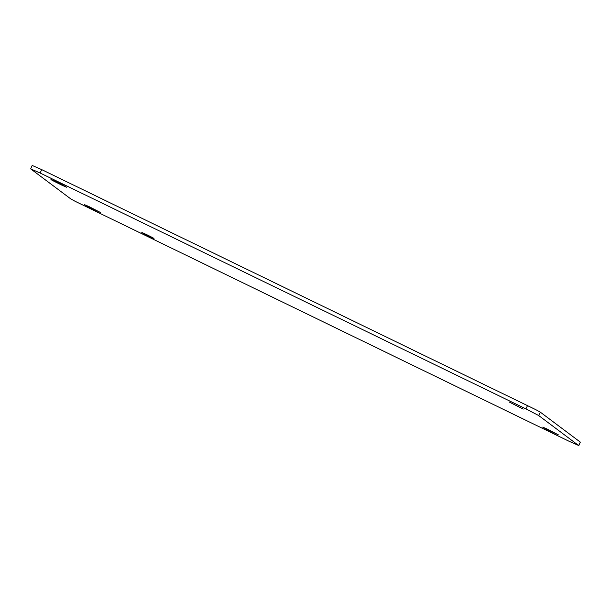 <?xml version="1.0" encoding="UTF-8"?>
<svg xmlns="http://www.w3.org/2000/svg" width="611" height="611" viewBox="0 0 611 611"><rect width="100%" height="100%" fill="white"/><g stroke="black" fill="none" stroke-linecap="round" stroke-linejoin="round"><path stroke-width="0.92" d="M63.483 185.431L66.675 187.249L62.314 185.37L54.165 181.345C45.726 176.976 55.616 181.314 63.483 185.431M580.328 442.127L578.793 445.618L538.681 415.533L525.903 408.889L40.089 173.005L30.672 168.873L70.67 198.827L75.107 201.294L569.261 441.363L578.67 445.488L580.328 442.127L540.33 412.173L535.893 409.706L41.739 169.637L32.33 165.512M32.207 165.382L30.672 168.873M50.973 179.519L54.165 181.345M87.77 206.51L84.578 204.693L88.946 206.564L100.28 212.414L87.77 206.51M545.86 428.937L542.667 427.112L547.036 428.991L558.37 434.841L545.86 428.937M523.237 409.095L509.062 401.946L523.237 409.095M144.295 233.906C150.367 237.083 157.997 240.429 151.482 237.06C145.418 233.883 137.781 230.538 144.295 233.906L141.836 232.501M153.949 238.466L151.482 237.06M538.681 415.533L540.33 412.173M525.903 408.889L527.56 405.528M40.089 173.005L41.739 169.637"/></g></svg>
